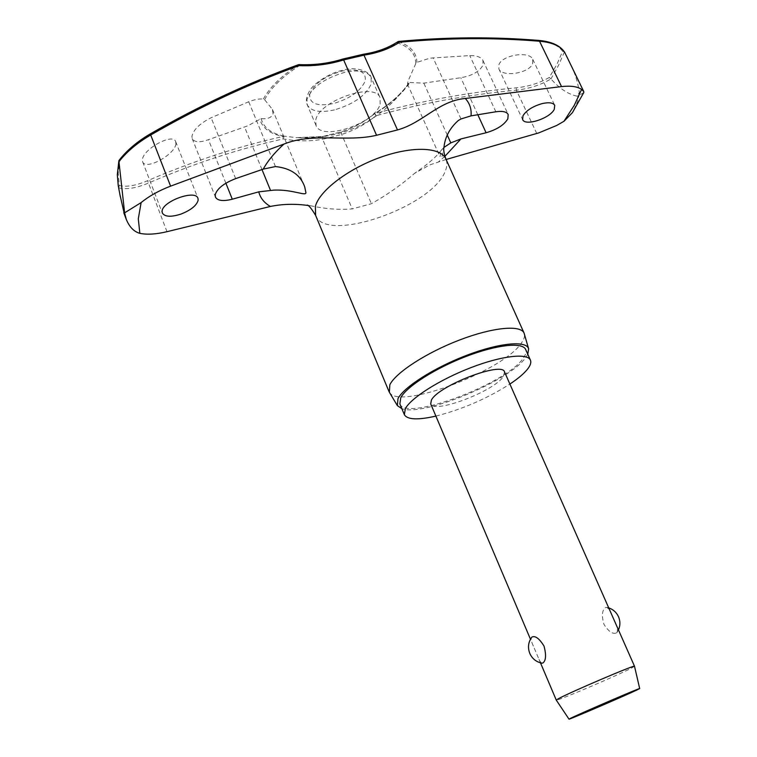 <?xml version="1.0" encoding="UTF-8"?>
<svg xmlns="http://www.w3.org/2000/svg" width="757" height="757" viewBox="0 0 757 757"><rect width="100%" height="100%" fill="white"/><g stroke="black" fill="none" stroke-linecap="round" stroke-linejoin="round"><path stroke-width="0.57" stroke-dasharray="3.79 2.84" d="M409.897 82.494L423.816 83.138L460.776 77.716C471.895 75.832 479.266 71.707 482.9 65.348L482.985 60.513C481.14 57.125 476.73 55.488 469.756 55.583L429.834 58.166L416.918 62.367L415.792 63.541L408.118 80.914L407.465 84.046L409.897 82.494C402.289 93.631 390.782 103.946 375.358 113.446L375.879 115.764L374.687 113.711L375.358 113.446C422.009 100.785 468.971 92.24 516.274 87.821C528.49 86.563 539.495 83.109 549.289 77.46L556.925 64.307L562.593 51.287L564.419 51.93M299.129 64.61L299.166 65.764C282.361 76.646 270.845 87.954 264.609 99.678L263.379 99.035C259.225 98.656 254.343 99.555 248.722 101.75L211.127 117.742C199.943 123.372 193.537 129.551 191.928 136.269L192.202 138.607C194.388 142.363 199.801 142.723 208.449 139.685L247.728 125.842L261.137 118.622C267.647 119.265 271.621 117.647 273.059 113.749L272.416 109.396L264.609 99.678M261.137 118.622C263.578 127.678 271.205 133.506 284.017 136.09L283.279 138.91L282.967 136.487C270.098 133.894 262.357 128.094 259.736 119.076M583.77 92.562L578.973 95.486L579.323 92.449L577.241 96.205C568.403 94.426 559.641 88.673 550.954 78.936C540.725 84.992 529.2 88.739 516.359 90.178L516.274 87.821M263.379 99.035C269.776 87.235 281.415 75.87 298.286 64.941C247.69 83.355 198.202 106.491 149.81 134.349C137.291 141.758 127.252 150.265 119.701 159.878L118.206 173.249L119.417 185.522C126.542 187.263 135.919 185.654 147.568 180.715C192.836 161.241 237.963 146.498 282.967 136.487L284.017 136.09L296.422 137.689L322.861 136.487L322.652 139.279C310.143 141.464 297.018 141.341 283.279 138.91C238.427 148.94 193.442 163.673 148.334 183.128C136.005 188.247 126.116 189.808 118.679 187.821L118.243 185.664M118.679 187.821L119.899 194.492M435.881 416.095C462.253 409.357 486.921 398.684 509.887 384.073M399.857 403.888C405.26 422.009 507.143 383.638 523.447 357.872C525.85 354.465 526.588 351.655 525.642 349.45M389.353 392.24C398.191 410.814 504.664 370.362 521.781 342.495C524.118 339.089 524.98 336.193 524.355 333.818M527.771 354.181L526.049 357.03C510.947 380.43 423.447 416.918 401.863 408.676M564.419 51.921L558.6 65.225L550.954 78.936M175.927 143.565L175.681 141.654C173.022 132.437 142.184 149.507 142.382 160.153L142.638 161.818C145.505 170.893 175.615 154.258 175.927 143.565M119.067 160.333L119.701 159.878M415.792 63.541C415.621 53.756 409.509 46.877 397.463 42.903L397.576 42.023M398.39 41.616L398.324 41.701C410.408 45.704 416.605 52.593 416.918 62.367M446.119 159.481L429.9 164.865L414.656 173.277C401.541 184.736 387.12 194.871 371.394 203.709L352.242 208.923C339.108 209.935 325.529 208.932 311.477 205.923L307.692 205.45M562.593 51.287C558.42 45.382 550.453 41.853 538.691 40.717C492.788 36.942 445.996 37.273 398.324 41.701L397.463 42.903C387.65 49.281 376.144 53.482 362.934 55.498L343.006 60.153C328.945 64.544 314.335 66.408 299.166 65.764L298.286 64.941M532.606 63.919L532.767 59.349C529.635 50.785 502.629 54.769 498.939 64.563L498.854 68.887C502.061 77.375 528.452 73.637 532.606 63.919M443.924 147.445L441.34 150.17L439.997 156.671L441.028 157.598L442.022 156.51L444.009 146.839M380.146 104.116L380.071 97.767C375.235 81.396 318.867 100.747 315.773 120.032L316.038 125.473C321.356 141.597 375.292 123.438 380.146 104.116M634.508 666.264L631.868 667.901C618.649 674.97 555.638 701.843 556.281 700.111M616.453 632.947L617.059 632.388C618.053 629.919 616.785 625.187 613.274 618.185C610.776 611.817 608.571 608.212 606.679 607.36L605.316 607.672C602.07 610.322 601.597 615.838 603.887 624.203C608.486 631.499 612.678 634.413 616.453 632.947M504.531 371.933L503.367 376.484C494.368 391.218 433.449 414.325 430.705 403.878M541.974 663.179C540.782 662.81 539.495 660.833 538.104 657.246L533.382 646.109C531.348 641.737 530.761 638.832 531.622 637.375M322.861 136.487L341.17 131.879C353.916 127.687 365.167 121.536 374.933 113.418C389.618 104.381 400.718 94.559 408.241 83.951L409.168 82.57M119.417 185.522L118.622 187.49M550.755 78.681L549.289 77.46M568.147 59.396C574.071 70.24 577.79 81.254 579.323 92.449M577.241 96.205L578.973 95.486L577.553 101.712L572.406 112.67M362.934 55.498L363.549 54.211M536.751 133.478L516.359 90.178C469.208 94.597 422.378 103.132 375.879 115.764C365.991 123.987 354.588 130.223 341.681 134.472L322.652 139.279L352.242 208.923M341.17 131.879L341.681 134.472L371.394 203.709M343.006 60.153L343.006 58.999M315.612 215.376C325.349 243.981 432.02 207.04 445.163 171.394C447.198 166.691 447.444 162.556 445.901 158.998M444.889 156.349L438.672 161.667M447.311 135.153L423.816 83.138M275.444 166.559L248.722 101.75M334.433 109.897C320.097 113.048 311.061 111.402 307.323 104.958L306.992 99.385C311.685 87.405 324.195 78.406 344.539 72.398C358.723 69.474 367.571 71.13 371.081 77.365L371.233 83.866C365.934 95.552 353.67 104.229 334.433 109.897M309.736 94.332C313.795 83.961 324.583 76.202 342.079 71.044C358.752 68.177 366.454 71.499 365.215 80.999C360.616 91.105 350.018 98.637 333.421 103.567C317.098 106.737 309.206 103.652 309.736 94.332M225.879 183.194L208.449 139.685M261.988 169.559L244.568 126.987M235.654 178.624L211.127 117.742M495.854 111.781L469.756 55.583M461.004 118.963L433.089 57.769M477.818 114.742L460.776 77.716M166.985 231.689L147.568 180.715M374.999 113.332L374.791 113.474C365.073 121.555 353.85 127.687 341.123 131.869L322.804 136.487L296.422 137.689C343.214 139.771 380.487 121.858 408.241 83.951C400.803 94.455 389.723 104.239 374.999 113.332M498.854 68.887L522.633 119.559M142.628 161.818L162.329 213.029M407.465 84.046L439.997 156.671M272.425 109.396L304.711 186.865M316.038 125.473L307.323 104.958C305.355 100.88 306.453 95.656 310.625 89.307C314.571 83.213 329.778 72.767 342.666 70.25C357.777 65.651 370.779 72.776 371.081 77.365L380.071 97.767M608.732 607.88L606.679 607.36M617.059 632.398L618.469 629.938M540.479 662.848L538.104 657.246M533.382 646.109L530.458 639.211M192.202 138.607L215.414 197.066M482.985 60.513L508.193 114.515M175.681 141.644L197.965 198.296M532.767 59.349L554.72 105.318M307.115 205.1L311.477 205.913M441.34 150.17C436.411 156.803 427.516 164.515 414.656 173.277"/><path stroke-width="1.14" d="M397.576 42.023L399.516 42.26L398.39 41.616M298.286 64.941L299.062 65.613L299.129 64.61C314.316 65.253 328.945 63.389 343.006 58.999L343.65 59.917L364.439 55.053C377.857 52.999 389.552 48.741 399.516 42.26C447.132 37.822 493.867 37.49 539.713 41.247C552.09 42.345 560.388 46.007 564.608 52.224L564.419 51.93M119.899 194.492L124.195 213.266L124.262 209.632L124.593 212.849L141.124 202.583C149.015 196.139 158.838 190.66 170.59 186.146L283.97 144.048C313.199 132.295 346.895 142.354 376.551 135.276L397.501 129.939C423.22 122.776 438.379 100.908 465.281 98.476L561.524 86.582L539.154 40.452C493.223 36.677 446.412 36.998 398.712 41.427L397.851 41.72C388.152 48.032 376.721 52.195 363.549 54.211L397.501 129.939M561.524 86.582C570.892 85.579 577.572 86.535 581.575 89.449L583.751 91.54L583.77 92.562L572.406 112.67L563.956 121.281L556.745 125.444L538.785 132.882L446.119 159.481M509.887 384.073C518.526 378.32 524.61 373.087 528.131 368.366C530.572 365.006 531.338 362.262 530.42 360.124C527.478 352.819 501.626 355.752 470.788 367.684C439.959 379.541 411.117 397.813 405.345 408.629L404.361 414.675C407.351 419.728 417.855 420.201 435.881 416.095M530.42 360.124L525.642 349.45C522.604 341.937 496.715 344.643 465.924 356.509C435.152 368.299 406.433 386.695 400.775 397.709L399.857 403.888L404.361 414.675M528.623 348.845L524.081 333.08C520.684 324.687 492.712 327.27 459.546 340.007C426.39 352.658 395.665 372.671 389.836 384.774L389.353 392.24L397.378 405.638L397.983 398.608C403.897 386.969 434.707 367.363 467.315 355.071C499.942 342.675 526.626 340.395 528.623 348.845L527.771 354.181M401.863 408.676L397.378 405.638M118.877 160.777L117.316 174.678L118.243 185.664L117.344 174.971L119.067 160.333C126.769 150.463 137.026 141.729 149.848 134.15L150.719 134.992C199.063 107.153 248.504 84.027 299.062 65.613C314.486 66.275 329.352 64.373 343.65 59.917L376.551 135.276M554.266 109.33C550.102 118.366 525.084 126.542 522.633 119.559L522.983 115.745C526.352 110.408 532.691 106.377 541.993 103.643C548.834 102.091 553.083 102.649 554.72 105.318L554.266 109.33M444.009 146.839L444.018 146.773C445.201 136.695 449.942 127.952 458.25 120.552L461.004 118.963L471.015 115.868L495.854 111.781C502.553 110.815 506.67 111.733 508.193 114.515L507.843 118.849C504.077 125.009 496.829 129.646 486.098 132.749L460.937 138.928L450.803 142.884L443.924 147.445M181.074 214.042C171.101 217.25 164.856 216.918 162.339 213.029L162.102 211.421C161.847 201.523 195.467 189.193 197.956 198.296L198.173 200.151C196.725 205.44 191.029 210.067 181.074 214.042M232.285 199.205C223.145 201.504 217.533 200.794 215.423 197.066L215.187 194.833C217.032 188.625 223.854 183.222 235.654 178.624L263.266 169.114L275.444 166.559C290.773 168.196 300.529 174.962 304.711 186.865L305.894 192.581C306.254 196.593 293.214 189.354 274.072 190.102L258.771 191.843L232.285 199.205L225.879 183.194M307.692 205.45C294.87 203.661 282.437 203.993 270.4 206.453L166.985 231.689C156.112 234.282 147.076 234.831 139.856 233.336C134.017 231.756 129.494 227.109 126.287 219.407L124.593 212.849L124.195 213.266M568.999 719.15L570.844 718.156C581.215 713.047 641.87 686.978 639.684 688.567L637.243 689.835C625.14 695.664 568.015 720.21 568.999 719.15L556.272 700.102L558.202 698.834C569.264 692.608 636.505 663.917 634.508 666.255L504.531 371.933C502.572 361.098 438.256 385.739 431.414 400.084L430.705 403.878L530.458 639.211M531.622 637.375L531.972 637.034C535.36 635.52 539.381 638.558 544.046 646.156C546.346 654.919 545.986 660.52 542.977 662.962L541.974 663.179C536.306 662.015 532.247 658.77 529.796 653.442C527.61 647.718 528.216 642.362 531.622 637.366M118.887 161.298L118.953 161.676C126.835 151.608 137.424 142.713 150.719 134.992L170.59 186.146M564.608 52.224L568.147 59.396M124.262 209.632L118.953 161.676M139.856 233.336L138.294 218.858L141.124 202.583M581.575 89.449L574.345 105.214L563.956 121.281M444.018 146.773C443.299 149.489 443.924 153.567 445.901 158.998C440.877 147.047 412.272 145.817 380.071 157.447C347.87 168.953 319.416 190.859 315.376 206.32L315.612 215.376L388.994 391.539M460.937 138.928L444.889 156.349M270.4 206.453C264.165 202.838 260.285 197.965 258.771 191.843M263.266 169.114C267.618 161.033 274.526 152.677 283.97 144.048M465.281 98.476C469.756 103.312 471.668 109.112 471.015 115.868M450.803 142.884L447.311 135.153M270.419 190.158L261.988 169.559M486.098 132.749L477.818 114.742M118.243 185.664L120.278 196.527M299.129 64.61L298.372 64.724C247.757 83.147 198.249 106.292 149.848 134.15M639.684 688.567L634.508 666.264M618.469 629.938C620.362 625.575 620.38 621.175 618.516 616.737C616.482 612.385 613.227 609.432 608.732 607.88M556.272 700.102L540.479 662.848M315.612 215.376C311.382 208.393 308.553 204.967 307.115 205.1M564.523 52.082C560.038 45.496 551.579 41.626 539.154 40.452M343.006 58.999L363.549 54.211M567.608 58.27L583.751 91.54M445.901 158.998L524.081 333.08M123.788 212.755L126.287 219.407"/></g></svg>

